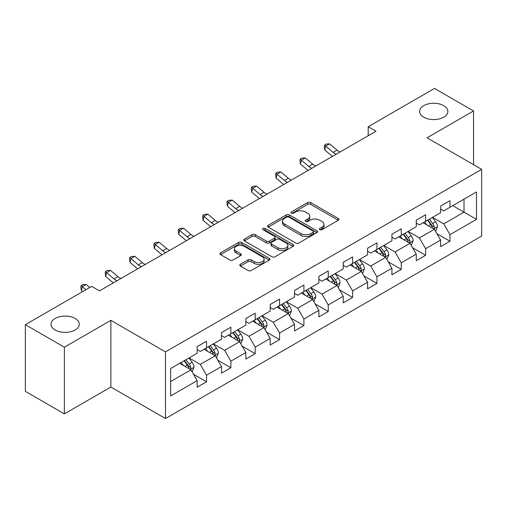 <?xml version="1.0" encoding="UTF-8"?>
<svg xmlns="http://www.w3.org/2000/svg" width="507" height="507" viewBox="0 0 507 507"><rect width="100%" height="100%" fill="white"/><g stroke="black" fill="none" stroke-linecap="round" stroke-linejoin="round"><path stroke-width="0.76" d="M319.866 229.652A1.515 0.875 0 0 0 322.008 229.652L338.283 220.253A2.167 1.248 0 0 0 338.923 219.373A2.167 1.248 0 0 0 338.283 218.485L310.715 202.566A2.167 1.248 0 0 0 307.648 202.566L291.373 211.964A1.515 0.875 0 0 0 290.929 212.585A1.515 0.875 0 0 0 291.373 213.2A1.515 0.875 0 0 0 293.521 213.2L295.625 211.983A6.933 4.005 0 0 1 305.429 211.983L307.73 213.314A6.933 4.005 0 0 1 309.758 216.14A6.933 4.005 0 0 1 307.73 218.973L305.62 220.19A1.515 0.875 0 0 0 305.176 220.805A1.515 0.875 0 0 0 305.62 221.426A1.515 0.875 0 0 0 307.768 221.426L309.872 220.209A6.933 4.005 0 0 1 319.676 220.209L321.97 221.534A6.933 4.005 0 0 1 324.005 224.367A6.933 4.005 0 0 1 321.97 227.193L319.866 228.41A1.515 0.875 0 0 0 319.423 229.031A1.515 0.875 0 0 0 319.866 229.652L319.866 228.41M75.131 318.459A14.126 8.156 0 0 0 59.737 316.691A14.126 8.156 0 0 0 51.017 324.227A14.126 8.156 0 0 0 55.155 329.994A14.126 8.156 0 0 0 70.549 331.762A14.126 8.156 0 0 0 79.269 324.227A14.126 8.156 0 0 0 75.131 318.459M443.726 105.652A14.126 8.156 0 0 0 428.339 103.884A14.126 8.156 0 0 0 419.619 111.42A14.126 8.156 0 0 0 423.757 117.18A14.126 8.156 0 0 0 439.144 118.949A14.126 8.156 0 0 0 447.865 111.42A14.126 8.156 0 0 0 443.726 105.652M240.407 264.293A2.167 1.248 0 0 0 239.773 265.18A2.167 1.248 0 0 0 240.407 266.061L248.138 270.529A2.167 1.248 0 0 0 251.206 270.529L269.28 260.091A2.167 1.248 0 0 0 269.914 259.21A2.167 1.248 0 0 0 269.28 258.323L241.706 242.409A2.167 1.248 0 0 0 238.645 242.409L220.57 252.841A2.167 1.248 0 0 0 219.937 253.728A2.167 1.248 0 0 0 220.57 254.609L229.912 260.009A2.167 1.248 0 0 0 232.979 260.009L240.711 255.541A2.167 1.248 0 0 0 241.345 254.653A2.167 1.248 0 0 0 240.711 253.773L236.078 251.098A5.792 3.346 0 0 1 234.38 248.728A5.792 3.346 0 0 1 237.96 245.642A5.792 3.346 0 0 1 244.273 246.364L262.423 256.846A5.792 3.346 0 0 1 264.122 259.21A5.792 3.346 0 0 1 260.547 262.303A5.792 3.346 0 0 1 254.229 261.574L251.206 259.831A2.167 1.248 0 0 0 248.138 259.831L240.407 264.293L240.407 266.061M110.868 320.354L64.364 347.2L25.35 324.676L25.35 391.347L64.364 413.87L110.868 387.025L165.485 418.56L165.485 351.883L110.868 320.354L110.868 387.025M473.538 164.667L473.538 110.97L427.033 137.815L481.65 169.351L165.485 351.883M473.538 110.97L434.524 88.44L368.196 126.731L368.196 135.743M25.35 324.676L91.672 286.385L99.473 290.891L376.004 131.237L368.196 126.731M295.777 243.024A2.167 1.248 0 0 0 298.845 243.024L316.919 232.593A2.167 1.248 0 0 0 317.553 231.705A2.167 1.248 0 0 0 316.919 230.824L289.345 214.905A2.167 1.248 0 0 0 286.284 214.905L268.209 225.336A2.167 1.248 0 0 0 267.576 226.223A2.167 1.248 0 0 0 268.209 227.111L295.777 243.024M263.526 229.975A1.515 0.875 0 0 1 265.066 230.191L265.066 228.391L293.097 244.57A2.167 1.248 0 0 1 293.73 245.458A2.167 1.248 0 0 1 293.097 246.345L275.022 256.776A2.167 1.248 0 0 1 271.961 256.776L244.387 240.857L244.387 239.089A2.167 1.248 0 0 0 243.753 239.976A2.167 1.248 0 0 0 244.387 240.857M244.387 239.089L252.125 234.627A2.167 1.248 0 0 1 255.186 234.627L266.371 241.078A2.167 1.248 0 0 0 269.432 241.078L274.566 238.119A2.167 1.248 0 0 0 275.2 237.232A2.167 1.248 0 0 0 274.566 236.351L262.924 229.627A1.515 0.875 0 0 1 262.48 229.012A1.515 0.875 0 0 1 263.412 228.201A1.515 0.875 0 0 1 265.066 228.391M165.485 418.56L481.65 236.021L481.65 169.351M193.497 374.274L206.526 381.796L206.526 375.218L221.508 366.574L221.508 373.146L230.875 367.74L230.875 361.168L245.851 352.517L245.851 359.095L255.217 353.69L255.217 347.111L270.199 338.461L270.199 345.039L279.56 339.633L279.56 333.055L294.542 324.404L294.542 330.982L303.902 325.576L303.902 318.998L318.884 310.354L318.884 316.926L328.251 311.52L328.251 304.948L343.233 296.297L343.233 302.875L352.593 297.47L352.593 290.891L367.575 282.241L367.575 288.819L376.935 283.413L376.935 276.835L391.917 268.184L391.917 274.762L401.284 269.356L401.284 262.778L416.266 254.134L416.266 260.706L425.627 255.3L425.627 248.728L440.608 240.077L440.608 246.656L449.969 241.25L449.969 234.671L476.498 219.354L476.498 191.963L464.013 199.169M206.526 381.796L197.166 387.202L197.166 380.624L170.637 395.942L170.637 368.551L197.166 353.24L197.166 346.661L206.526 341.255L206.526 347.834L221.508 339.183L221.508 332.605L230.875 327.199L230.875 333.777L245.851 325.126L245.851 318.548L255.217 313.142L255.217 319.721L270.199 311.07L270.199 304.492L279.56 299.086L279.56 305.664L294.542 297.02L294.542 290.441L303.902 285.035L303.902 291.614L318.884 282.963L318.884 276.385L328.251 270.979L328.251 277.557L343.233 268.906L343.233 262.328L352.593 256.922L352.593 263.501L367.575 254.85L367.575 248.272L376.935 242.866L376.935 249.444L391.917 240.793L391.917 234.221L401.284 228.815L401.284 235.387L416.266 226.743L416.266 220.165L425.627 214.759L425.627 221.337L440.608 212.687L440.608 206.108L449.969 200.702L449.969 207.281L476.498 191.963M204.029 349.272L215.266 355.762L200.284 364.406L189.048 357.923M197.166 349.634L200.284 351.433L206.526 347.834M200.284 364.406L206.526 375.218M215.266 355.762L221.508 366.574M228.378 335.216L239.608 341.705L224.633 350.356L213.396 343.866M221.508 335.577L224.633 337.377L230.875 333.777M224.633 350.356L230.875 361.168M239.608 341.705L245.851 352.517M252.72 321.165L263.957 327.649L248.975 336.299L237.739 329.81M245.851 321.52L248.975 323.327L255.217 319.721M248.975 336.299L255.217 347.111M263.957 327.649L270.199 338.461M277.063 307.109L288.299 313.592L273.317 322.243L262.081 315.76M270.199 307.47L273.317 309.27L279.56 305.664M273.317 322.243L279.56 333.055M288.299 313.592L294.542 324.404M301.405 293.052L312.642 299.542L297.666 308.186L286.43 301.703M294.542 293.414L297.666 295.213L303.902 291.614M297.666 308.186L303.902 318.998M312.642 299.542L318.884 310.354M325.754 278.996L336.99 285.485L322.008 294.136L310.772 287.646M318.884 279.357L322.008 281.157L328.251 277.557M322.008 294.136L328.251 304.948M336.99 285.485L343.233 296.297M350.096 264.939L361.333 271.429L346.351 280.079L335.114 273.59M343.233 265.3L346.351 267.107L352.593 263.501M346.351 280.079L352.593 290.891M361.333 271.429L367.575 282.241M374.439 250.889L385.675 257.372L370.693 266.023L359.463 259.533M367.575 251.25L370.693 253.05L376.935 249.444M370.693 266.023L376.935 276.835M385.675 257.372L391.917 268.184M398.787 236.832L410.024 243.322L395.042 251.966L383.805 245.483M391.917 237.194L395.042 238.993L401.284 235.387M395.042 251.966L401.284 262.778M410.024 243.322L416.266 254.134M423.13 222.776L434.366 229.265L419.384 237.916L408.148 231.426M416.266 223.137L419.384 224.937L425.627 221.337M419.384 237.916L425.627 248.728M434.366 229.265L440.608 240.077M452.783 205.658L464.019 212.148L443.726 223.86L432.49 217.37M440.608 209.08L443.726 210.887L449.969 207.281M443.726 223.86L449.969 234.671M464.019 199.169L464.019 212.148L476.498 219.354M64.364 347.2L64.364 413.87M170.637 381.53L190.924 369.812L179.687 363.329M190.924 369.812L197.166 380.624M436.939 233.727L449.969 241.25M412.597 247.777L425.627 255.3M388.254 261.834L401.284 269.356M363.906 275.89L376.935 283.413M339.563 289.947L352.593 297.47M315.221 303.997L328.251 311.52M290.872 318.054L303.902 325.576M266.53 332.11L279.56 339.633M242.188 346.167L255.217 353.69M217.839 360.217L230.875 367.74M320.475 229.861L321.97 228.999A6.933 4.005 0 0 0 324.005 226.166L324.005 224.367M309.758 216.14L309.758 217.947A6.933 4.005 0 0 1 307.73 220.773L306.228 221.641M338.258 220.272L310.715 204.372A2.167 1.248 0 0 0 307.648 204.372L291.981 213.415M316.888 232.605L289.345 216.704A2.167 1.248 0 0 0 286.284 216.704L268.235 227.123M313.092 232.326A1.515 0.875 0 0 0 313.535 231.705A1.515 0.875 0 0 0 313.092 231.084L288.889 217.116A1.515 0.875 0 0 0 286.74 217.116L284.522 218.397A6.933 4.005 0 0 0 282.488 221.229A6.933 4.005 0 0 0 284.522 224.056L301.063 233.607A6.933 4.005 0 0 0 310.867 233.607L313.092 232.326L313.092 234.126A1.515 0.875 0 0 0 313.535 233.505L313.535 231.705M282.488 221.229L282.488 223.029A6.933 4.005 0 0 0 284.522 225.856L284.522 224.056M313.092 234.126L310.867 235.406A6.933 4.005 0 0 1 301.063 235.406L284.522 225.856M244.418 240.876L252.125 236.427L252.125 234.627M275.2 237.232L275.2 239.038A2.167 1.248 0 0 1 274.566 239.919L269.432 242.885A2.167 1.248 0 0 1 266.371 242.885L255.186 236.427A2.167 1.248 0 0 0 252.125 236.427M265.066 230.191L293.071 246.358M277.975 247.777A5.792 3.346 0 0 0 284.288 248.506A5.792 3.346 0 0 0 287.862 245.413A5.792 3.346 0 0 0 286.17 243.049L279.775 239.355A2.167 1.248 0 0 0 276.708 239.355L271.575 242.321A2.167 1.248 0 0 0 270.941 243.202A2.167 1.248 0 0 0 271.575 244.089L277.975 247.777L277.975 249.583A5.792 3.346 0 0 0 284.288 250.306A5.792 3.346 0 0 0 287.862 247.213L287.862 245.413M270.941 243.202L270.941 245.008A2.167 1.248 0 0 0 271.575 245.889L271.575 244.089M277.975 249.583L271.575 245.889M264.122 259.21L264.122 261.01A5.792 3.346 0 0 1 260.547 264.103A5.792 3.346 0 0 1 254.229 263.38L251.206 261.631A2.167 1.248 0 0 0 248.138 261.631L240.432 266.08M234.38 248.728L234.38 250.534A5.792 3.346 0 0 0 236.078 252.898L236.078 251.098M240.686 255.553L236.078 252.898M269.249 260.11L241.706 244.209A2.167 1.248 0 0 0 238.645 244.209L220.596 254.628M435.602 231.401L437.452 226.724A5.85 3.378 -120 0 0 435.589 221.743L432.37 217.446M426.755 224.867L424.568 221.946M433.46 228.739L434.169 227.992L434.296 226.971A5.85 3.378 -120 0 0 432.623 223.454L429.404 219.157M427.94 220L431.514 224.772A2.979 1.717 60 0 1 432.053 225.678L434.296 226.971M427.528 220.234L430.754 224.538A5.85 3.378 60 0 1 432.427 228.055M336.16 154.242A11.034 6.369 60 0 1 333.118 152.385L325.678 146.13L324.81 150.021L332.25 156.276A16.554 9.557 -120 0 0 332.408 156.41M340.064 151.986A11.034 6.369 60 0 1 337.016 150.129L329.582 143.88L325.678 146.13L324.613 144.964L326.172 144.058L329.582 143.88M324.81 150.021L324.265 146.517L324.613 144.964M411.253 245.458L413.11 240.781A5.85 3.378 -120 0 0 411.247 235.799L408.021 231.496M402.406 238.924L400.219 236.002M409.117 242.796L409.827 242.048L409.954 241.028A5.85 3.378 -120 0 0 408.281 237.51L405.061 233.207M403.591 234.057L407.165 238.829A2.979 1.717 60 0 1 407.71 239.729L409.954 241.028M403.185 234.291L406.405 238.594A5.85 3.378 60 0 1 408.078 242.112M386.911 259.508L388.768 254.831A5.85 3.378 -120 0 0 386.898 249.856L383.679 245.553M378.064 252.98L375.877 250.059M384.775 256.853L385.612 255.084A5.85 3.378 -120 0 0 383.932 251.567L380.713 247.264M379.249 248.113L382.823 252.879A2.979 1.717 60 0 1 383.362 253.785L385.612 255.084M378.843 248.348L382.063 252.644A5.85 3.378 60 0 1 383.736 256.162M311.818 168.292A11.034 6.369 60 0 1 308.776 166.442L301.335 160.187L300.467 164.078L307.907 170.333A16.554 9.557 -120 0 0 308.066 170.46M315.722 166.043A11.034 6.369 60 0 1 312.673 164.186L305.239 157.937L301.335 160.187L300.264 159.014L301.83 158.114L305.239 157.937M300.467 164.078L299.922 160.573L300.264 159.014M287.475 182.349A11.034 6.369 60 0 1 284.427 180.492L276.993 174.243L276.125 178.134L283.559 184.383A16.554 9.557 -120 0 0 283.717 184.516M291.373 180.099A11.034 6.369 60 0 1 288.331 178.242L280.891 171.987L276.993 174.243L275.922 173.071L277.481 172.171L280.891 171.987M276.125 178.134L275.574 174.63L275.922 173.071M362.568 273.565L364.419 268.887A5.85 3.378 -120 0 0 362.556 263.906L359.336 259.609M353.721 267.037L351.535 264.115M360.426 270.909L361.136 270.155L361.263 269.135A5.85 3.378 -120 0 0 359.59 265.617L356.37 261.32M354.906 262.163L358.481 266.935A2.979 1.717 60 0 1 359.019 267.842L361.263 269.135M354.494 262.404L357.72 266.701A5.85 3.378 60 0 1 359.393 270.218M338.22 287.621L340.077 282.944A5.85 3.378 -120 0 0 338.213 277.963L334.988 273.666M329.379 281.087L327.186 278.166M336.084 284.959L336.794 284.212L336.921 283.191A5.85 3.378 -120 0 0 335.247 279.674L332.028 275.377M330.558 276.22L334.132 280.992A2.979 1.717 60 0 1 334.677 281.898L336.921 283.191M330.152 276.454L333.372 280.758A5.85 3.378 60 0 1 335.051 284.275M313.877 301.678L315.734 297.001A5.85 3.378 -120 0 0 313.865 292.019L310.645 287.716M305.03 295.144L302.844 292.222M311.742 299.016L312.578 297.248A5.85 3.378 -120 0 0 310.905 293.73L307.679 289.434M306.215 290.277L309.79 295.049A2.979 1.717 60 0 1 310.328 295.949L312.578 297.248M305.81 290.511L309.029 294.814A5.85 3.378 60 0 1 310.702 298.331M263.133 196.405A11.034 6.369 60 0 1 260.085 194.549L252.644 188.3L251.783 192.191L259.216 198.44A16.554 9.557 -120 0 0 259.375 198.573M267.031 194.149A11.034 6.369 60 0 1 263.982 192.299L256.548 186.044L252.644 188.3L251.58 187.127L253.139 186.227L256.548 186.044M251.783 192.191L251.231 188.686L251.58 187.127M238.784 210.462A11.034 6.369 60 0 1 235.742 208.605L228.302 202.35L227.434 206.248L234.874 212.496A16.554 9.557 -120 0 0 235.033 212.629M242.688 208.206A11.034 6.369 60 0 1 239.64 206.349L232.206 200.1L228.302 202.35L227.237 201.184L228.796 200.284L232.206 200.1M227.434 206.248L226.889 202.737L227.237 201.184M214.442 224.512A11.034 6.369 60 0 1 211.394 222.662L203.96 216.407L203.092 220.298L210.525 226.553A16.554 9.557 -120 0 0 210.684 226.68M218.346 222.262A11.034 6.369 60 0 1 215.298 220.406L207.857 214.157L203.96 216.407L202.889 215.234L204.448 214.334L207.857 214.157M203.092 220.298L202.547 216.793L202.889 215.234M190.1 238.569A11.034 6.369 60 0 1 187.051 236.712L179.611 230.463L178.749 234.354L186.183 240.603A16.554 9.557 -120 0 0 186.342 240.736M193.997 236.319A11.034 6.369 60 0 1 190.955 234.462L183.515 228.213L179.611 230.463L178.546 229.291L180.105 228.391L183.515 228.213M178.749 234.354L178.198 230.85L178.546 229.291M165.751 252.625A11.034 6.369 60 0 1 162.709 250.769L155.269 244.52L154.401 248.411L161.841 254.66A16.554 9.557 -120 0 0 161.999 254.793M169.655 250.369A11.034 6.369 60 0 1 166.607 248.519L159.173 242.264L155.269 244.52L154.204 243.347L155.763 242.447L159.173 242.264M154.401 248.411L153.855 244.906L154.204 243.347M141.409 266.682A11.034 6.369 60 0 1 138.36 264.825L130.926 258.57L130.058 262.468L137.498 268.716A16.554 9.557 -120 0 0 137.65 268.849M145.313 264.426A11.034 6.369 60 0 1 142.264 262.569L134.824 256.32L130.926 258.57L129.855 257.404L131.421 256.504L134.824 256.32M130.058 262.468L129.513 258.957L129.855 257.404M117.066 280.732A11.034 6.369 60 0 1 114.018 278.882L106.578 272.627L105.716 276.518L113.15 282.773A16.554 9.557 -120 0 0 113.308 282.9M120.964 278.482A11.034 6.369 60 0 1 117.922 276.626L110.482 270.377L106.578 272.627L105.513 271.46L107.072 270.554L110.482 270.377M105.716 276.518L105.164 273.013L105.513 271.46M289.535 315.728L291.392 311.051A5.85 3.378 -120 0 0 289.522 306.076L286.303 301.773M280.688 309.2L278.501 306.279M287.393 313.072L288.103 312.325L288.23 311.304A5.85 3.378 -120 0 0 286.556 307.787L283.337 303.484M281.873 304.333L285.447 309.099A2.979 1.717 60 0 1 285.986 310.005L288.23 311.304M281.467 304.568L284.687 308.864A5.85 3.378 60 0 1 286.36 312.382M265.186 329.784L267.043 325.107A5.85 3.378 -120 0 0 265.18 320.126L261.961 315.829M256.346 323.257L254.153 320.335M263.051 327.129L263.76 326.381L263.887 325.361A5.85 3.378 -120 0 0 262.214 321.837L258.995 317.54M257.524 318.39L261.099 323.155A2.979 1.717 60 0 1 261.644 324.062L263.887 325.361M257.119 318.624L260.338 322.921A5.85 3.378 60 0 1 262.018 326.438M240.844 343.841L242.701 339.164A5.85 3.378 -120 0 0 240.831 334.183L237.612 329.886M231.997 337.307L229.81 334.392M238.708 341.179L239.418 340.431L239.545 339.411A5.85 3.378 -120 0 0 237.872 335.894L234.646 331.597M233.182 332.44L236.756 337.212A2.979 1.717 60 0 1 237.295 338.118L239.545 339.411M232.776 332.674L235.996 336.978A5.85 3.378 60 0 1 237.669 340.495M216.502 357.898L218.359 353.221A5.85 3.378 -120 0 0 216.489 348.239L213.27 343.936M207.655 351.364L205.468 348.442M214.36 355.236L215.069 354.488L215.196 353.468A5.85 3.378 -120 0 0 213.523 349.95L210.304 345.654M208.84 346.496L212.414 351.269A2.979 1.717 60 0 1 212.953 352.169L215.196 353.468M208.434 346.731L211.653 351.034A5.85 3.378 60 0 1 213.327 354.551M192.153 371.948L194.01 367.271A5.85 3.378 -120 0 0 192.147 362.296L188.927 357.993M183.312 365.42L181.119 362.499M190.017 369.292L190.727 368.545L190.854 367.524A5.85 3.378 -120 0 0 189.181 364.007L185.961 359.704M184.497 360.553L188.065 365.319A2.979 1.717 60 0 1 188.61 366.225L190.854 367.524M184.085 360.788L187.305 365.084A5.85 3.378 60 0 1 188.984 368.602M89.771 287.482L86.139 284.433L82.235 286.683L81.367 290.574L82.609 291.62M85.867 289.738L81.171 285.511L82.73 284.611L86.139 284.433M81.367 290.574L80.822 287.07L81.171 285.511M321.97 228.999L321.97 227.193M305.62 221.426L305.62 220.19M307.73 220.773L307.73 218.973M291.373 213.2L291.373 211.964M307.648 204.372L307.648 202.566M310.715 204.372L310.715 202.566M338.283 220.253L338.283 218.485M268.209 227.111L268.209 225.336M286.284 216.704L286.284 214.905M289.345 216.704L289.345 214.905M316.919 232.593L316.919 230.824M301.063 235.406L301.063 233.607M310.867 235.406L310.867 233.607M255.186 236.427L255.186 234.627M266.371 242.885L266.371 241.078M269.432 242.885L269.432 241.078M274.566 239.919L274.566 238.119M293.097 246.345L293.097 244.57M248.138 261.631L248.138 259.831M251.206 261.631L251.206 259.831M254.229 263.38L254.229 261.574M240.711 255.541L240.711 253.773M220.57 254.609L220.57 252.841M238.645 244.209L238.645 242.409M241.706 244.209L241.706 242.409M269.28 260.091L269.28 258.323M433.789 228.93L437.414 226.838M432.623 223.454L435.589 221.743M428.466 225.856L430.754 224.538M333.118 152.385L337.016 150.129M409.447 242.986L413.072 240.888M408.281 237.51L411.247 235.799M404.117 239.912L406.405 238.594M385.098 257.043L388.73 254.945M383.932 251.567L386.898 249.856M379.775 253.969L382.063 252.644M308.776 166.442L312.673 164.186M284.427 180.492L288.331 178.242M360.756 271.093L364.381 269.002M359.59 265.617L362.556 263.906M355.432 268.019L357.72 266.701M336.414 285.149L340.039 283.058M335.247 279.674L338.213 277.963M331.084 282.076L333.372 280.758M312.065 299.206L315.696 297.108M310.905 293.73L313.865 292.019M306.741 296.132L309.029 294.814M260.085 194.549L263.982 192.299M235.742 208.605L239.64 206.349M211.394 222.662L215.298 220.406M187.051 236.712L190.955 234.462M162.709 250.769L166.607 248.519M138.36 264.825L142.264 262.569M114.018 278.882L117.922 276.626M287.723 313.263L291.354 311.165M286.556 307.787L289.522 306.076M282.399 310.189L284.687 308.864M263.38 327.319L267.005 325.221M262.214 321.837L265.18 320.126M258.057 324.239L260.338 322.921M239.031 341.369L242.663 339.278M237.872 335.894L240.831 334.183M233.708 338.296L235.996 336.978M214.689 355.426L218.321 353.335M213.523 349.95L216.489 348.239M209.366 352.352L211.653 351.034M190.347 369.483L193.972 367.385M189.181 364.007L192.147 362.296M185.023 366.409L187.305 365.084"/></g></svg>
